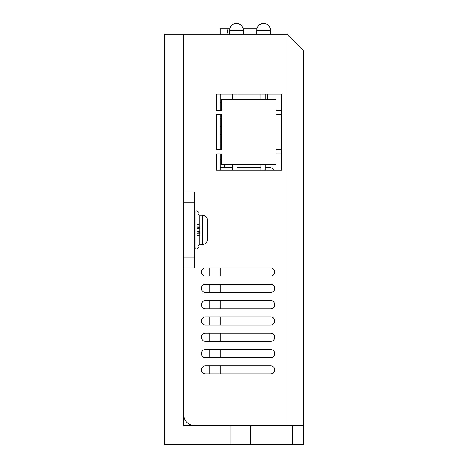 <?xml version="1.0" encoding="UTF-8"?>
<svg xmlns="http://www.w3.org/2000/svg" width="468" height="468" viewBox="0 0 468 468"><rect width="100%" height="100%" fill="white"/><g stroke="black" fill="none" stroke-linecap="round" stroke-linejoin="round"><path stroke-width="0.7" d="M220.141 34.269L220.141 28.835L229.788 28.835M243.103 28.835L256.961 28.835M270.416 34.269L270.416 30.192L256.827 30.192L256.827 34.269M243.237 34.269L243.237 30.192L229.653 30.192L229.653 34.269M205.47 373.95A4.077 4.077 0 0 1 201.392 369.872A4.077 4.077 0 0 1 205.47 365.795L270.685 365.795A4.077 4.077 0 0 1 274.763 369.872A4.077 4.077 0 0 1 270.685 373.95L205.47 373.95M205.47 357.64A4.077 4.077 0 0 1 201.392 353.568A4.077 4.077 0 0 1 205.47 349.491L270.685 349.491A4.077 4.077 0 0 1 274.763 353.568A4.077 4.077 0 0 1 270.685 357.64L205.47 357.64M205.47 341.336A4.077 4.077 0 0 1 201.392 337.264A4.077 4.077 0 0 1 205.47 333.187L270.685 333.187A4.077 4.077 0 0 1 274.763 337.264A4.077 4.077 0 0 1 270.685 341.336L205.47 341.336M205.47 325.032A4.077 4.077 0 0 1 201.392 320.96A4.077 4.077 0 0 1 205.47 316.883L270.685 316.883A4.077 4.077 0 0 1 274.763 320.96A4.077 4.077 0 0 1 270.685 325.032L205.47 325.032M205.47 308.728A4.077 4.077 0 0 1 201.392 304.65A4.077 4.077 0 0 1 205.47 300.579L270.685 300.579A4.077 4.077 0 0 1 274.763 304.65A4.077 4.077 0 0 1 270.685 308.728L205.47 308.728M205.47 292.424A4.077 4.077 0 0 1 201.392 288.346A4.077 4.077 0 0 1 205.47 284.275L270.685 284.275A4.077 4.077 0 0 1 274.763 288.346A4.077 4.077 0 0 1 270.685 292.424L205.47 292.424M205.47 276.12A4.077 4.077 0 0 1 201.392 272.043A4.077 4.077 0 0 1 205.47 267.965L270.685 267.965A4.077 4.077 0 0 1 274.763 272.043A4.077 4.077 0 0 1 270.685 276.12L205.47 276.12M286.989 34.269L303.293 50.573L303.293 425.576L250.632 425.576L250.632 444.6L164.707 444.6L164.707 34.269L286.989 34.269L286.989 425.576M183.725 414.706A10.869 10.869 0 0 0 194.6 425.576M216.339 149.491L216.339 114.707L221.774 114.707L221.774 149.491L216.339 149.491M216.339 170.141L216.339 153.837L221.774 153.837L221.774 164.707L276.12 164.707L276.12 99.485L221.774 99.485L221.774 110.36L216.339 110.36L216.339 94.05L281.555 94.05L281.555 170.141L216.339 170.141M232.643 167.421L220.141 167.421M220.141 159.272L221.774 159.272M220.141 142.968L221.774 142.968M221.774 134.813L220.141 134.813M220.141 126.664L221.774 126.664M221.774 118.509L220.141 118.509M220.141 94.05L220.141 110.36L221.774 110.36M224.488 167.421L224.488 164.707M274.529 170.141L270.685 167.421L265.251 167.421M260.904 167.421L236.989 167.421M194.6 202.749L183.725 202.749L183.725 257.096L194.6 257.096L194.6 191.88L183.725 191.88M194.6 257.096L194.6 267.965L183.725 267.965M232.643 170.141L232.643 164.707M232.643 99.485L232.643 94.05M281.555 153.837L276.12 153.837M265.251 164.707L265.251 170.141M276.12 149.491L281.555 149.491M281.555 114.707L276.12 114.707M276.12 110.36L281.555 110.36M265.251 94.05L265.251 99.485M236.989 164.707L236.989 170.141M260.904 170.141L260.904 164.707M236.989 94.05L236.989 99.485M260.904 99.485L260.904 94.05M221.774 102.393L220.141 102.393M267.427 99.485L267.427 94.05M227.483 31.04L227.044 28.835L224.283 28.835M220.141 28.835L227.044 28.835L228.132 34.269L227.512 31.186M228.132 34.269L227.044 28.835L228.132 34.269M303.293 425.576L303.293 444.6L250.632 444.6M230.958 444.6L230.958 425.576L183.725 425.576L183.725 34.269M230.958 425.576L250.632 425.576M220.141 114.707L220.141 149.491M220.141 153.837L220.141 170.141M220.141 267.965L220.141 276.12M220.141 284.275L220.141 292.424M220.141 300.579L220.141 308.728M220.141 316.883L220.141 325.032M220.141 333.187L220.141 341.336M220.141 349.491L220.141 357.64M220.141 365.795L220.141 373.95M209.272 267.965L209.272 276.12M209.272 284.275L209.272 292.424M209.272 300.579L209.272 308.728M209.272 316.883L209.272 325.032M209.272 333.187L209.272 341.336M209.272 349.491L209.272 357.64M209.272 365.795L209.272 373.95M195.957 210.904A1.357 1.357 0 0 0 194.6 212.261L194.6 247.59A1.357 1.357 0 0 0 195.957 248.947L195.957 210.904L197.046 210.904C198.303 211.671 198.76 212.127 198.403 212.261M198.403 229.923C198.403 252.714 198.403 252.714 198.403 229.923C198.403 209.237 198.403 209.237 198.403 229.923C198.403 207.137 198.403 207.137 198.403 229.923C198.403 250.608 198.403 250.608 198.403 229.923M202.205 215.251C205.505 215.572 207.318 217.386 207.64 220.685L207.64 239.166C207.318 242.465 205.505 244.278 202.205 244.6L202.205 215.251L199.76 215.251C198.502 214.49 198.046 214.034 198.403 213.894M207.64 225.845L207.64 221.774M207.64 238.077L207.64 227.191M199.76 235.778L197.046 235.088M199.76 233.865L197.046 233.813M199.76 232.128L197.046 231.947M199.76 231.408L197.046 231.169L199.76 231.408M197.046 224.757L199.76 224.067M197.046 228.676L199.76 228.437L197.046 228.676M197.046 226.032L199.76 225.986M199.76 227.723L197.046 227.904M292.424 444.6L292.424 425.576M195.957 248.947L197.046 248.947L197.046 210.904M202.205 244.6L199.76 244.6L199.76 215.251M270.416 30.192A6.792 6.792 0 0 0 263.619 23.4A6.792 6.792 0 0 0 256.827 30.192M243.237 30.192A6.792 6.792 0 0 0 236.445 23.4A6.792 6.792 0 0 0 229.653 30.192M197.046 248.947C198.303 248.175 198.76 247.724 198.403 247.59M199.76 244.6C198.502 245.361 198.046 245.811 198.403 245.957M197.046 235.234L199.76 235.966M197.046 224.611L199.76 223.885"/></g></svg>
